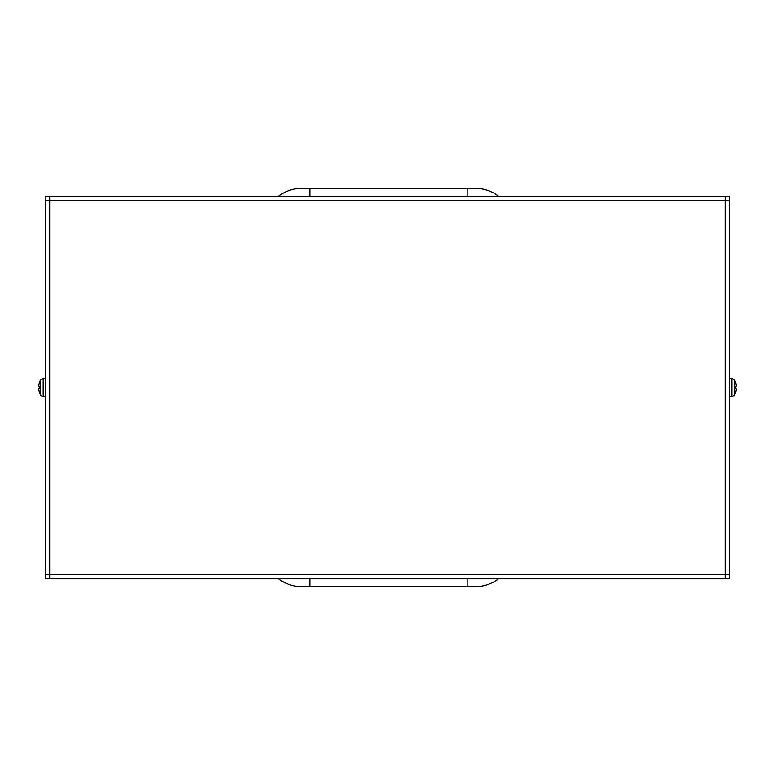 <?xml version="1.0" encoding="UTF-8"?>
<svg xmlns="http://www.w3.org/2000/svg" width="775" height="775" viewBox="0 0 775 775"><rect width="100%" height="100%" fill="white"/><g stroke="black" fill="none" stroke-linecap="round" stroke-linejoin="round"><path stroke-width="1.16" d="M278.457 578.818A39.312 39.312 0 0 0 302.047 586.675L309.903 586.675L302.047 586.675L309.903 586.675L309.903 578.818M467.151 578.818L467.151 586.675L475.017 586.675A39.312 39.312 0 0 0 498.606 578.818M467.151 586.675L309.903 586.675M278.457 196.182A39.312 39.312 0 0 1 302.047 188.325A39.312 39.312 0 0 0 278.457 196.182A39.312 39.312 0 0 1 302.047 188.325L309.903 188.325L302.047 188.325L309.903 188.325L309.903 196.182M467.151 196.182L467.151 188.325L475.017 188.325A39.312 39.312 0 0 1 498.606 196.182M467.151 188.325L309.903 188.325M45.492 574.624L45.492 200.376L49.687 200.376L49.687 196.182L725.313 196.182L725.313 200.376L729.507 200.376L729.507 574.624L725.313 574.624L725.313 578.818L49.687 578.818L49.687 574.624L45.492 574.624L45.492 578.818L49.687 578.818M725.313 578.818L729.507 578.818L729.507 574.624M729.507 200.376L729.507 196.182L725.313 196.182M49.687 196.182L45.492 196.182L45.492 200.376M735.252 382.927L735.475 382.492A15.713 15.636 59.4 0 1 736.221 385.96L736.221 386.599A15.713 0.814 175 0 0 735.475 386.483L735.475 388.517A15.713 0.814 5 0 0 736.221 388.401L736.221 389.04L735.494 388.333L736.231 388.401M735.475 388.517L735.494 386.493M735.252 392.073L735.494 392.47A15.713 15.636 120.6 0 0 736.221 389.04L736.221 388.401L736.221 389.04A15.713 15.636 120.6 0 1 735.494 392.431M731.794 396.597A3.148 3.148 0 0 0 734.458 394.94L734.458 380.06L731.794 378.403L731.794 396.597L729.507 396.674M736.221 385.96L736.221 386.599L736.221 385.96A15.713 15.636 59.4 0 0 735.494 382.569M39.748 392.073L39.525 392.508A15.713 15.636 -120.6 0 1 38.779 389.04L38.779 388.401A15.713 0.814 -5 0 0 39.525 388.517L39.525 386.483A15.713 0.814 -175 0 0 38.779 386.599L38.779 385.96L39.506 386.667L38.769 386.599M39.525 388.517L39.506 386.493M39.748 382.927L39.506 382.53A15.713 15.636 -59.4 0 0 38.779 385.96L38.779 386.599L38.779 385.96A15.713 15.636 -59.4 0 1 39.506 382.569M40.542 380.06L43.206 378.403L43.206 396.597A3.148 3.148 0 0 1 40.542 394.94L40.542 380.06A15.723 15.723 0 0 0 39.525 382.395M38.779 389.04L38.779 388.401L38.779 389.04A15.713 15.636 -120.6 0 0 39.506 392.431M49.687 200.376L49.687 574.624L725.313 574.624L725.313 200.376L49.687 200.376M734.458 394.94A15.723 15.723 0 0 0 735.475 392.605M735.475 382.395A15.723 15.723 0 0 0 734.458 380.06M731.794 378.403L729.507 378.326M39.525 392.605A15.723 15.723 0 0 0 40.542 394.94M43.206 396.597L45.492 396.674M43.206 378.403L45.492 378.326"/></g></svg>
